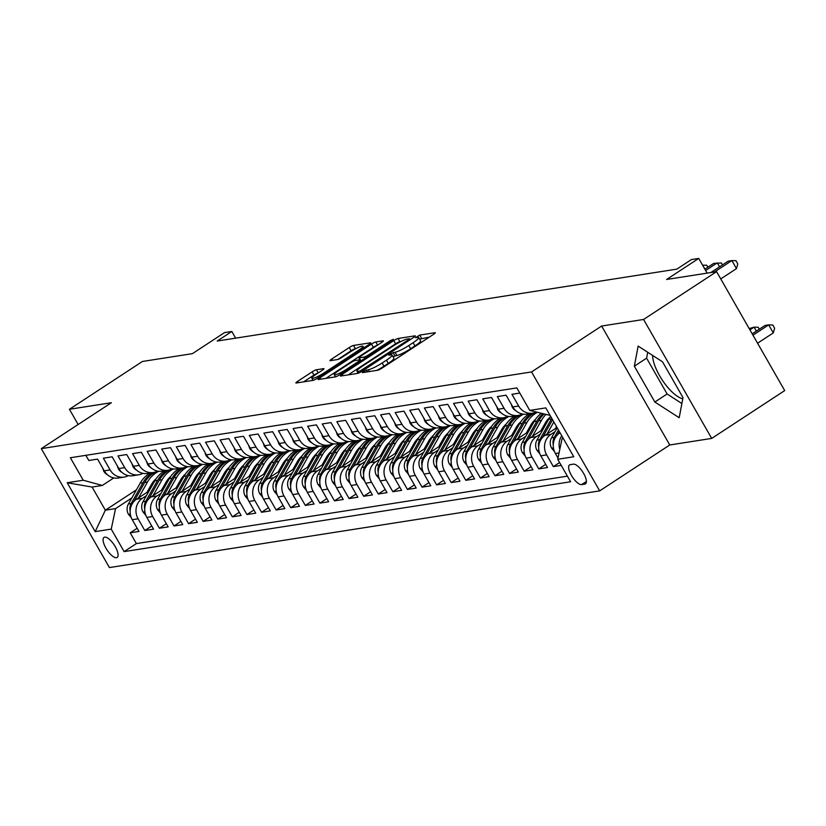 <?xml version="1.0" encoding="UTF-8"?>
<svg xmlns="http://www.w3.org/2000/svg" width="826" height="826" viewBox="0 0 826 826"><rect width="100%" height="100%" fill="white"/><g stroke="black" fill="none" stroke-linecap="round" stroke-linejoin="round"><path stroke-width="1.24" d="M363.419 371.493L362.407 372.65L377.627 370.265A3.676 0.558 -29.8 0 0 381.932 368.169L433.516 334.375A3.676 0.558 -29.8 0 0 435.281 332.764A3.676 0.558 -29.8 0 0 434.951 332.723L419.732 335.098L415.499 337.689L417.688 337.421A11.771 1.776 -29.8 0 1 418.73 337.576A11.771 1.776 -29.8 0 1 413.103 342.707L408.808 345.526A11.771 1.776 -29.8 0 1 395.045 352.248L390.068 354.034L388.839 355.159L391.039 354.881A11.771 1.776 -29.8 0 1 392.082 355.035A11.771 1.776 -29.8 0 1 386.444 360.167L382.149 362.986A11.771 1.776 -29.8 0 1 368.396 369.718L363.419 371.493M116.487 557.705A11.987 4.367 -123.2 0 0 117.168 557.457A11.987 4.367 -123.2 0 0 114.773 545.862A11.987 4.367 -123.2 0 0 104.706 537.137A11.987 4.367 -123.2 0 0 104.024 537.396A11.987 4.367 -123.2 0 0 106.42 548.991A11.987 4.367 -123.2 0 0 116.487 557.705M316.42 369.769A3.676 0.558 -29.8 0 0 312.114 371.876L297.639 381.354A3.676 0.558 -29.8 0 0 295.884 382.954A3.676 0.558 -29.8 0 0 296.214 383.006L313.106 380.363A3.676 0.558 -29.8 0 0 317.411 378.256L368.995 344.463A3.676 0.558 -29.8 0 0 370.76 342.862A3.676 0.558 -29.8 0 0 370.43 342.811L353.528 345.454A3.676 0.558 -29.8 0 0 349.233 347.56L331.753 359.011A3.676 0.558 -29.8 0 0 329.987 360.611A3.676 0.558 -29.8 0 0 330.317 360.663L337.545 359.537A3.676 0.558 -29.8 0 0 341.85 357.431L350.513 351.752A9.84 1.487 -29.8 0 1 362.882 346.259A9.84 1.487 -29.8 0 1 358.174 350.554L324.215 372.805A9.84 1.487 -29.8 0 1 311.846 378.287A9.84 1.487 -29.8 0 1 316.554 374.002L322.212 370.296A3.676 0.558 -29.8 0 0 323.978 368.685A3.676 0.558 -29.8 0 0 323.647 368.633L316.42 369.769L318.216 372.908M643.578 319.466L601.638 326.033L669.752 444.977L711.702 438.41L643.578 319.466L716.586 271.651L666.613 279.467L698.724 258.424L691.434 259.57L676.835 269.131L217.217 341.035L231.817 331.474L224.527 332.61L192.406 353.652L142.433 361.468L69.425 409.283L78.14 424.502M601.638 326.033L531.552 371.937L41.3 448.632L111.376 402.727L69.425 409.283M342.181 374.385A3.676 0.558 -29.8 0 0 340.426 375.985A3.676 0.558 -29.8 0 0 340.746 376.036L357.648 373.393A3.676 0.558 -29.8 0 0 361.953 371.297L413.537 337.493A3.676 0.558 -29.8 0 0 415.302 335.893A3.676 0.558 -29.8 0 0 414.972 335.841L398.07 338.484A3.676 0.558 -29.8 0 0 393.775 340.591L342.181 374.385L342.935 375.696M335.377 376.883L318.475 379.526A3.676 0.558 -29.8 0 1 318.155 379.475A3.676 0.558 -29.8 0 1 319.91 377.864L371.504 344.07A3.676 0.558 -29.8 0 1 375.799 341.974L383.037 340.839A3.676 0.558 -29.8 0 1 383.357 340.89A3.676 0.558 -29.8 0 1 381.602 342.491L360.683 356.202A3.676 0.558 -29.8 0 0 358.918 357.803A3.676 0.558 -29.8 0 0 359.248 357.854L364.039 357.1A3.676 0.558 -29.8 0 0 368.344 355.004L390.12 340.735L393.362 339.3L392.133 340.415L339.682 374.777A3.676 0.558 -29.8 0 1 335.377 376.883M682.782 398.813A29.23 10.635 56.8 0 1 663.278 381.54A29.23 10.635 56.8 0 1 652.612 355.417M716.586 271.651L784.7 390.595L711.702 438.41M137.157 528.268L130.219 532.811L138.974 531.438L132.253 519.709L138.097 518.79A14.992 13.774 -98.9 0 1 142.413 498.285L146.429 495.652M151.747 525.986L144.808 530.529L153.564 529.156L146.842 517.427L152.686 516.508A14.992 13.774 -98.9 0 1 157.002 496.003L161.018 493.37M166.336 523.705L159.408 528.248L168.153 526.874L161.442 515.145L167.275 514.226A14.992 13.774 -98.9 0 1 171.591 493.721L175.608 491.088M180.935 521.413L173.997 525.966L182.752 524.593L176.031 512.863L181.865 511.944A14.992 13.774 -98.9 0 1 186.18 491.439L190.207 488.796M195.525 519.131L188.586 523.674L197.342 522.311L190.62 510.571L196.454 509.663A14.992 13.774 -98.9 0 1 200.77 489.157L204.796 486.514M210.114 516.849L203.175 521.392L211.931 520.029L205.209 508.289L211.043 507.381A14.992 13.774 -98.9 0 1 215.359 486.875L219.386 484.232M224.703 514.567L217.765 519.11L226.52 517.747L219.799 506.008L225.643 505.099A14.992 13.774 -98.9 0 1 229.958 484.583L233.975 481.95M239.292 512.285L232.354 516.828L241.109 515.465L234.388 503.726L240.232 502.817A14.992 13.774 -98.9 0 1 244.548 482.301L248.564 479.669M253.881 510.003L246.953 514.546L255.699 513.183L248.987 501.444L254.821 500.535A14.992 13.774 -98.9 0 1 259.137 480.02L263.153 477.387M268.471 507.722L261.543 512.265L270.298 510.891L263.577 499.162L269.41 498.254A14.992 13.774 -98.9 0 1 273.726 477.738L277.753 475.105M283.07 505.44L276.132 509.983L284.887 508.61L278.166 496.88L283.999 495.972A14.992 13.774 -98.9 0 1 288.315 475.456L292.342 472.823M297.659 503.158L290.721 507.701L299.477 506.328L292.755 494.598L298.589 493.69A14.992 13.774 -98.9 0 1 302.905 473.174L306.931 470.541M312.249 500.876L305.31 505.419L314.066 504.046L307.344 492.317L313.178 491.398A14.992 13.774 -98.9 0 1 317.494 470.892L321.52 468.259M326.838 498.594L319.899 503.137L328.655 501.764L321.933 490.035L327.777 489.116A14.992 13.774 -98.9 0 1 332.093 468.61L336.11 465.978M341.427 496.312L334.489 500.855L343.244 499.482L336.533 487.753L342.367 486.834A14.992 13.774 -98.9 0 1 346.683 466.329L350.699 463.696M356.016 494.031L349.088 498.574L357.844 497.2L351.122 485.471L356.956 484.552A14.992 13.774 -98.9 0 1 361.272 464.047L365.298 461.414M370.616 491.749L363.677 496.292L372.433 494.919L365.712 483.189L371.545 482.27A14.992 13.774 -98.9 0 1 375.861 461.765L379.888 459.132M385.205 489.457L378.267 494.01L387.022 492.637L380.301 480.908L386.134 479.989A14.992 13.774 -98.9 0 1 390.45 459.483L394.477 456.84M399.794 487.175L392.856 491.728L401.612 490.355L394.89 478.615L400.724 477.707A14.992 13.774 -98.9 0 1 405.039 457.201L409.066 454.558M414.384 484.893L407.445 489.436L416.201 488.073L409.479 476.334L415.323 475.425A14.992 13.774 -98.9 0 1 419.639 454.92L423.655 452.276M428.973 482.611L422.034 487.154L430.79 485.791L424.079 474.052L429.912 473.143A14.992 13.774 -98.9 0 1 434.228 452.627L438.245 449.994M443.562 480.329L436.634 484.872L445.39 483.509L438.668 471.77L444.502 470.861A14.992 13.774 -98.9 0 1 448.817 450.346L452.844 447.713M458.162 478.048L451.223 482.59L459.979 481.228L453.257 469.488L459.091 468.579A14.992 13.774 -98.9 0 1 463.407 448.064L467.433 445.431M472.751 475.766L465.812 480.309L474.568 478.946L467.846 467.206L473.68 466.298A14.992 13.774 -98.9 0 1 477.996 445.782L482.023 443.149M487.34 473.484L480.402 478.027L489.157 476.654L482.436 464.924L488.269 464.016A14.992 13.774 -98.9 0 1 492.585 443.5L496.612 440.867M501.929 471.202L494.991 475.745L503.746 474.372L497.025 462.643L502.869 461.734A14.992 13.774 -98.9 0 1 507.185 441.218L511.201 438.585M516.518 468.92L509.58 473.463L518.336 472.09L511.624 460.361L517.458 459.442A14.992 13.774 -98.9 0 1 521.774 438.936L525.79 436.304M531.108 466.638L524.18 471.181L532.935 469.808L526.214 458.079L532.047 457.16A14.992 13.774 -98.9 0 1 536.363 436.655L540.39 434.022M545.707 464.357L538.769 468.9L547.524 467.526L540.803 455.797L546.636 454.878A14.992 13.774 -98.9 0 1 550.952 434.373L554.979 431.74M559.594 462.529L553.358 466.618L561.226 465.389M519.802 393.052L511.934 394.291L518.656 406.02A14.992 13.774 -98.9 0 0 532.646 413.176A14.992 13.774 -98.9 0 0 536.074 412.133M532.646 413.176L526.812 414.094A14.992 13.774 81.1 0 1 512.822 406.929L506.101 395.2L497.345 396.573L504.066 408.302A14.992 13.774 -98.9 0 0 518.057 415.457A14.992 13.774 -98.9 0 0 522.311 413.991M518.057 415.457L512.223 416.376A14.992 13.774 81.1 0 1 498.223 409.211L491.511 397.482L482.756 398.855L489.467 410.584A14.992 13.774 -98.9 0 0 503.468 417.739A14.992 13.774 -98.9 0 0 507.722 416.273M503.468 417.739L497.634 418.658A14.992 13.774 81.1 0 1 483.633 411.493L476.912 399.763L468.166 401.137L474.878 412.866A14.992 13.774 -98.9 0 0 488.878 420.031A14.992 13.774 -98.9 0 0 493.132 418.555M488.878 420.031L483.045 420.94A14.992 13.774 81.1 0 1 469.044 413.785L462.323 402.045L453.567 403.418L460.288 415.148A14.992 13.774 -98.9 0 0 474.289 422.313A14.992 13.774 -98.9 0 0 478.543 420.837M474.289 422.313L468.456 423.222A14.992 13.774 81.1 0 1 454.455 416.067L447.733 404.327L438.978 405.7L445.699 417.429A14.992 13.774 -98.9 0 0 459.7 424.595A14.992 13.774 -98.9 0 0 463.954 423.118M459.7 424.595L453.856 425.504A14.992 13.774 81.1 0 1 439.866 418.348L433.144 406.609L424.388 407.982L431.11 419.711A14.992 13.774 -98.9 0 0 445.1 426.877A14.992 13.774 -98.9 0 0 449.354 425.4M445.1 426.877L439.267 427.785A14.992 13.774 81.1 0 1 425.276 420.63L418.555 408.891L409.799 410.264L416.521 421.993A14.992 13.774 -98.9 0 0 430.511 429.159A14.992 13.774 -98.9 0 0 434.765 427.682M430.511 429.159L424.678 430.067A14.992 13.774 81.1 0 1 410.677 422.912L403.966 411.172L395.21 412.546L401.932 424.275A14.992 13.774 -98.9 0 0 415.922 431.44A14.992 13.774 -98.9 0 0 420.176 429.964M415.922 431.44L410.088 432.349A14.992 13.774 81.1 0 1 396.088 425.194L389.366 413.454L380.621 414.828L387.332 426.567A14.992 13.774 -98.9 0 0 401.333 433.722A14.992 13.774 -98.9 0 0 405.587 432.246M401.333 433.722L395.499 434.631A14.992 13.774 81.1 0 1 381.498 427.476L374.777 415.746L366.021 417.109L372.743 428.849A14.992 13.774 -98.9 0 0 386.744 436.004A14.992 13.774 -98.9 0 0 390.997 434.528M386.744 436.004L380.91 436.913A14.992 13.774 81.1 0 1 366.909 429.757L360.188 418.028L351.432 419.391L358.154 431.131A14.992 13.774 -98.9 0 0 372.154 438.286A14.992 13.774 -98.9 0 0 376.408 436.82M372.154 438.286L366.31 439.195A14.992 13.774 81.1 0 1 352.32 432.039L345.598 420.31L336.843 421.673L343.564 433.413A14.992 13.774 -98.9 0 0 357.555 440.568A14.992 13.774 -98.9 0 0 361.819 439.102M357.555 440.568L351.721 441.487A14.992 13.774 81.1 0 1 337.731 434.321L331.009 422.592L322.254 423.955L328.975 435.694A14.992 13.774 -98.9 0 0 342.966 442.85A14.992 13.774 -98.9 0 0 347.219 441.383M342.966 442.85L337.132 443.769A14.992 13.774 81.1 0 1 323.131 436.603L316.42 424.874L307.664 426.237L314.386 437.976A14.992 13.774 -98.9 0 0 328.376 445.131A14.992 13.774 -98.9 0 0 332.63 443.665M328.376 445.131L322.543 446.05A14.992 13.774 81.1 0 1 308.542 438.885L301.82 427.156L293.075 428.529L299.786 440.258A14.992 13.774 -98.9 0 0 313.787 447.413A14.992 13.774 -98.9 0 0 318.041 445.947M313.787 447.413L307.953 448.332A14.992 13.774 81.1 0 1 293.953 441.167L287.231 429.437L278.476 430.811L285.197 442.54A14.992 13.774 -98.9 0 0 299.198 449.695A14.992 13.774 -98.9 0 0 303.452 448.229M299.198 449.695L293.364 450.614A14.992 13.774 81.1 0 1 279.364 443.448L272.642 431.719L263.886 433.092L270.608 444.822A14.992 13.774 -98.9 0 0 284.609 451.977A14.992 13.774 -98.9 0 0 288.863 450.511M284.609 451.977L278.765 452.896A14.992 13.774 81.1 0 1 264.774 445.741L258.053 434.001L249.297 435.374L256.019 447.103A14.992 13.774 -98.9 0 0 270.009 454.269A14.992 13.774 -98.9 0 0 274.273 452.793M270.009 454.269L264.175 455.178A14.992 13.774 81.1 0 1 250.185 448.022L243.464 436.283L234.708 437.656L241.429 449.385A14.992 13.774 -98.9 0 0 255.42 456.551A14.992 13.774 -98.9 0 0 259.674 455.074M255.42 456.551L249.586 457.459A14.992 13.774 81.1 0 1 235.586 450.304L228.874 438.565L220.119 439.938L226.84 451.667A14.992 13.774 -98.9 0 0 240.831 458.833A14.992 13.774 -98.9 0 0 245.085 457.356M240.831 458.833L234.997 459.741A14.992 13.774 81.1 0 1 220.996 452.586L214.275 440.847L205.529 442.22L212.241 453.949A14.992 13.774 -98.9 0 0 226.241 461.115A14.992 13.774 -98.9 0 0 230.495 459.638M226.241 461.115L220.408 462.023A14.992 13.774 81.1 0 1 206.407 454.868L199.685 443.128L190.93 444.502L197.651 456.231A14.992 13.774 -98.9 0 0 211.652 463.396A14.992 13.774 -98.9 0 0 215.906 461.92M211.652 463.396L205.819 464.305A14.992 13.774 81.1 0 1 191.818 457.15L185.096 445.41L176.341 446.783L183.062 458.523A14.992 13.774 -98.9 0 0 197.063 465.678A14.992 13.774 -98.9 0 0 201.317 464.202M197.063 465.678L191.219 466.587A14.992 13.774 81.1 0 1 177.229 459.432L170.507 447.702L161.751 449.065L168.473 460.805A14.992 13.774 -98.9 0 0 182.474 467.96A14.992 13.774 -98.9 0 0 186.728 466.483M182.474 467.96L176.63 468.869A14.992 13.774 81.1 0 1 162.639 461.713L155.918 449.984L147.162 451.347L153.884 463.087A14.992 13.774 -98.9 0 0 167.874 470.242A14.992 13.774 -98.9 0 0 172.128 468.776M167.874 470.242L162.041 471.15A14.992 13.774 81.1 0 1 148.04 463.995L141.329 452.266L132.573 453.629L139.295 465.368A14.992 13.774 -98.9 0 0 153.285 472.524A14.992 13.774 -98.9 0 0 157.539 471.057M153.285 472.524L147.451 473.443A14.992 13.774 81.1 0 1 133.451 466.277L126.729 454.548L117.984 455.911L124.695 467.65A14.992 13.774 -98.9 0 0 138.696 474.805A14.992 13.774 -98.9 0 0 142.95 473.339M138.696 474.805L132.862 475.724A14.992 13.774 81.1 0 1 118.861 468.559L112.14 456.83L103.384 458.193L110.106 469.932A14.992 13.774 -98.9 0 0 124.106 477.087A14.992 13.774 -98.9 0 0 128.36 475.621M165.448 483.189L167.554 481.816M132.253 519.709A14.992 13.774 81.1 0 1 136.569 499.193L149.041 491.026M169.423 477.676L170.259 477.129M180.037 480.908L182.143 479.534M146.842 517.427A14.992 13.774 81.1 0 1 151.158 496.911L163.631 488.744M184.012 475.394L184.848 474.847M194.626 478.626L196.733 477.252M161.442 515.145A14.992 13.774 81.1 0 1 165.758 494.629L178.22 486.462M198.601 473.112L199.448 472.565M209.215 476.344L211.322 474.96M176.031 512.863A14.992 13.774 81.1 0 1 180.347 492.348L192.819 484.181M213.191 470.83L214.037 470.283M223.805 474.062L225.911 472.678M190.62 510.571A14.992 13.774 81.1 0 1 194.936 490.066L207.409 481.899M227.79 468.548L228.626 468.001M238.394 471.78L240.511 470.397M205.209 508.289A14.992 13.774 81.1 0 1 209.525 487.784L221.998 479.617M242.379 466.267L243.216 465.719M252.993 469.498L255.1 468.115M219.799 506.008A14.992 13.774 81.1 0 1 224.114 485.502L236.587 477.335M256.969 463.985L257.805 463.427M267.583 467.217L269.689 465.833M234.388 503.726A14.992 13.774 81.1 0 1 238.704 483.22L251.176 475.053M271.558 461.703L272.394 461.145M282.172 464.935L284.278 463.551M248.987 501.444A14.992 13.774 81.1 0 1 253.303 480.938L265.765 472.771M286.147 459.421L286.983 458.864M296.761 462.653L298.867 461.269M263.577 499.162A14.992 13.774 81.1 0 1 267.892 478.657L280.365 470.479M300.736 457.139L301.583 456.582M311.35 460.371L313.457 458.988M278.166 496.88A14.992 13.774 81.1 0 1 282.482 476.375L294.954 468.197M315.336 454.847L316.172 454.3M325.94 458.089L328.056 456.706M292.755 494.598A14.992 13.774 81.1 0 1 297.071 474.093L309.543 465.916M329.925 452.565L330.761 452.018M340.539 455.807L342.645 454.424M307.344 492.317A14.992 13.774 81.1 0 1 311.66 471.801L324.133 463.634M344.514 450.284L345.351 449.736M355.128 453.526L357.235 452.142M321.933 490.035A14.992 13.774 81.1 0 1 326.249 469.519L338.722 461.352M359.103 448.002L359.94 447.455M369.718 451.233L371.824 449.86M336.533 487.753A14.992 13.774 81.1 0 1 340.849 467.237L353.311 459.07M373.693 445.72L374.529 445.173M384.307 448.952L386.413 447.578M351.122 485.471A14.992 13.774 81.1 0 1 355.438 464.955L367.911 456.788M388.282 443.438L389.129 442.891M398.896 446.67L401.002 445.297M365.712 483.189A14.992 13.774 81.1 0 1 370.027 462.674L382.5 454.506M402.881 441.156L403.718 440.609M413.485 444.388L415.602 443.004M380.301 480.908A14.992 13.774 81.1 0 1 384.617 460.392L397.089 452.225M417.471 438.874L418.307 438.327M428.075 442.106L430.191 440.723M394.89 478.615A14.992 13.774 81.1 0 1 399.206 458.11L411.678 449.943M432.06 436.593L432.896 436.045M442.674 439.824L444.78 438.441M409.479 476.334A14.992 13.774 81.1 0 1 413.795 455.828L426.268 447.661M446.649 434.311L447.485 433.764M457.263 437.543L459.37 436.159M424.079 474.052A14.992 13.774 81.1 0 1 428.395 453.546L440.857 445.379M461.238 432.029L462.075 431.482M471.852 435.261L473.959 433.877M438.668 471.77A14.992 13.774 81.1 0 1 442.984 451.264L455.456 443.097M475.828 429.747L476.674 429.19M486.442 432.979L488.548 431.595M453.257 469.488A14.992 13.774 81.1 0 1 457.573 448.983L470.046 440.816M490.427 427.465L491.264 426.908M501.031 430.697L503.148 429.313M467.846 467.206A14.992 13.774 81.1 0 1 472.162 446.701L484.635 438.523M505.016 425.183L505.853 424.626M515.62 428.415L517.737 427.032M482.436 464.924A14.992 13.774 81.1 0 1 486.751 444.419L499.224 436.242M519.606 422.891L520.442 422.344M530.22 426.133L532.326 424.75M497.025 462.643A14.992 13.774 81.1 0 1 501.341 442.137L513.813 433.96M534.195 420.61L535.031 420.062M544.809 423.852L546.915 422.468M511.624 460.361A14.992 13.774 81.1 0 1 515.94 439.855L528.403 431.678M548.784 418.328L549.62 417.78M526.214 458.079A14.992 13.774 81.1 0 1 530.529 437.563L543.002 429.396M540.803 455.797A14.992 13.774 81.1 0 1 545.119 435.281L557.013 427.496M573.399 464.16L570.198 464.666A11.616 4.223 -123.2 0 0 569.537 464.914A11.616 4.223 -123.2 0 0 571.86 476.148A11.616 4.223 -123.2 0 0 581.607 484.594L584.818 484.098A11.616 4.223 -123.2 0 0 585.479 483.85A11.616 4.223 -123.2 0 0 583.156 472.617A11.616 4.223 -123.2 0 0 573.399 464.16M531.552 371.937L599.676 490.881L109.414 567.576L41.3 448.632M130.219 532.811L136.393 543.58L124.127 551.613L570.611 481.764L557.715 459.266L562.031 438.751L563.074 438.069M124.127 551.613L111.242 529.105L95.186 531.624L67.205 482.756L83.25 480.247L70.365 457.749L516.849 387.9L529.734 410.398L545.79 407.889L573.771 456.757L557.715 459.266M557.984 458.027L555.392 453.515A14.992 13.774 -98.9 0 1 559.708 433L560.038 432.783M85.842 455.322L88.795 460.485L97.551 459.111L104.272 470.841A14.992 13.774 81.1 0 0 118.273 478.006L124.106 477.087M559.811 449.323A14.992 13.774 -98.9 0 1 561.773 435.798M553.358 466.618L546.636 454.878M538.769 468.9L532.047 457.16M524.18 471.181L517.458 459.442M509.58 473.463L502.869 461.734M494.991 475.745L488.269 464.016M480.402 478.027L473.68 466.298M465.812 480.309L459.091 468.579M451.223 482.59L444.502 470.861M436.634 484.872L429.912 473.143M422.034 487.154L415.323 475.425M407.445 489.436L400.724 477.707M392.856 491.728L386.134 479.989M378.267 494.01L371.545 482.27M363.677 496.292L356.956 484.552M349.088 498.574L342.367 486.834M334.489 500.855L327.777 489.116M319.899 503.137L313.178 491.398M305.31 505.419L298.589 493.69M290.721 507.701L283.999 495.972M276.132 509.983L269.41 498.254M261.543 512.265L254.821 500.535M246.953 514.546L240.232 502.817M232.354 516.828L225.643 505.099M217.765 519.11L211.043 507.381M203.175 521.392L196.454 509.663M188.586 523.674L181.865 511.944M173.997 525.966L167.275 514.226M159.408 528.248L152.686 516.508M144.808 530.529L138.097 518.79M136.393 543.58L567.39 476.158M136.414 489.839L105.336 510.2L115.557 508.599L131.84 497.933M150.848 485.481L152.965 484.098M562.031 438.751L563.342 438.544M550.085 415.406L529.734 410.398M669.752 444.977L599.676 490.881M235.647 338.154L231.817 331.474M707.149 273.127L698.724 258.424M113.812 477.913L102.3 485.451L92.089 487.051L105.336 510.2L95.186 531.624M83.25 480.247L102.3 485.451M115.557 508.599L111.242 529.105M67.205 482.756L92.089 487.051M638.157 346.084L634.337 366.197L654.853 402.025L679.189 417.729L683.009 397.616L662.493 361.798L638.157 346.084M647.718 352.258L646.603 358.164L667.119 393.981L681.884 403.522M667.119 393.981L654.853 402.025M646.603 358.164L634.337 366.197M376.646 370.42A11.771 1.776 -29.8 0 0 383.987 366.207L382.149 362.986M392.082 355.035L393.919 358.257A11.771 1.776 -29.8 0 1 388.292 363.388L383.987 366.207M418.73 337.576L420.579 340.797A11.771 1.776 -29.8 0 1 414.941 345.929L410.646 348.737A11.771 1.776 -29.8 0 1 396.893 355.469L392.98 356.605M429.355 337.101L419.629 339.145M400.899 341.551L399.918 341.706A3.676 0.558 -29.8 0 0 395.613 343.802L348.18 374.88M360.084 371.008L408.385 339.878L409.613 338.753L407.311 339.042A11.771 1.776 -29.8 0 0 393.558 345.774L362.604 366.042A11.771 1.776 -29.8 0 0 356.966 371.184A11.771 1.776 -29.8 0 0 358.009 371.339L360.084 371.008L360.683 372.061M325.909 378.36L373.342 347.292L371.504 344.07M377.41 345.237A3.676 0.558 -29.8 0 0 373.342 347.292M360.033 359.733L355.232 360.487A3.676 0.558 -29.8 0 0 350.936 362.583L338.97 370.42A9.84 1.487 -29.8 0 0 334.262 374.715A9.84 1.487 -29.8 0 0 346.631 369.222L358.598 361.385A3.676 0.558 -29.8 0 0 360.353 359.785A3.676 0.558 -29.8 0 0 360.033 359.733L358.918 357.803M355.954 348.582L355.376 348.675A3.676 0.558 -29.8 0 0 351.071 350.771L337.782 359.486M364.844 347.188L363.533 347.395M318.031 373.032A3.676 0.558 -29.8 0 0 313.963 375.087L303.638 381.839M757.566 343.213L773.291 332.909L768.686 324.876L765.041 325.444L752.207 333.859M752.961 335.18L768.686 324.876L772.775 324.969L774.612 328.19L773.291 332.909M720.747 278.92L736.472 268.615L731.867 260.582L714.469 271.981M736.472 268.615L737.794 263.897L735.945 260.675L731.867 260.582L728.222 261.15L710.825 272.549M554.432 451.523L551.551 448.043A9.933 9.127 -98.9 0 1 551.541 437.811L557.199 427.816M557.158 435.178L559.274 431.44M558.469 430.036L554.318 437.377A9.933 9.127 81.1 0 0 553.275 444.853M749.936 329.884L754.097 327.158L749.172 328.562M756.368 331.123L754.097 327.158L758.175 327.251L759.3 329.213M555.475 428.498L556.528 426.65M547.029 434.032L553.843 421.972M539.843 453.804L536.962 450.335A9.933 9.127 -98.9 0 1 536.952 440.093L548.732 419.257A28.673 26.349 -98.9 0 1 550.622 416.345M551.778 418.348A28.673 26.349 81.1 0 0 551.5 418.823L539.729 439.659A9.933 9.127 81.1 0 0 538.686 447.134M542.568 437.46L552.573 419.742M540.885 430.78L545.274 423.015A23.799 21.868 -98.9 0 1 550.064 417.12M532.44 436.314L541.433 420.403A28.673 26.349 -98.9 0 1 545.656 414.755M525.243 456.086L522.373 452.617A9.933 9.127 -98.9 0 1 522.362 442.375L534.133 421.539A28.673 26.349 -98.9 0 1 541.061 413.496M527.979 439.742L538.666 420.837A28.673 26.349 -98.9 0 1 543.849 414.26M542.734 413.96A28.673 26.349 81.1 0 0 536.91 421.105L525.14 441.941A9.933 9.127 81.1 0 0 524.097 449.416M526.296 433.061L530.684 425.297A23.799 21.868 -98.9 0 1 535.475 419.401M517.85 438.596L526.843 422.685A28.673 26.349 -98.9 0 1 537.148 412.432M510.654 458.368L507.784 454.899A9.933 9.127 -98.9 0 1 507.773 444.656L519.544 423.821A28.673 26.349 -98.9 0 1 529.734 413.63M513.38 442.024L524.066 423.118A28.673 26.349 -98.9 0 1 534.763 412.659M532.512 413.196A28.673 26.349 81.1 0 0 522.321 423.387L510.54 444.223A9.933 9.127 81.1 0 0 509.508 451.698M719.549 266.829L717.278 262.864L705.641 270.494M722.482 264.919L721.356 262.957L713.633 263.432L704.877 269.173M511.294 404.265L512.296 407.259A9.933 9.127 81.1 0 0 516.085 410.904M704.96 269.121L702.606 265.198M707.892 267.201L706.767 265.239L702.585 265.167M496.705 406.547L497.696 409.541A9.933 9.127 81.1 0 0 501.496 413.186M482.116 408.839L483.107 411.823A9.933 9.127 81.1 0 0 486.906 415.468M511.707 435.343L516.095 427.579A23.799 21.868 -98.9 0 1 520.886 421.683M503.251 440.877L512.254 424.967A28.673 26.349 -98.9 0 1 523.591 414.177M496.065 460.65L493.184 457.181A9.933 9.127 -98.9 0 1 493.184 446.938L504.954 426.102A28.673 26.349 -98.9 0 1 515.145 415.912M498.79 444.305L509.477 425.4A28.673 26.349 -98.9 0 1 520.163 414.941M517.923 415.478A28.673 26.349 81.1 0 0 507.732 425.669L495.951 446.505A9.933 9.127 81.1 0 0 494.908 453.99M467.516 411.121L468.518 414.105A9.933 9.127 81.1 0 0 472.317 417.76M497.118 437.625L501.506 429.861A23.799 21.868 -98.9 0 1 506.297 423.975M488.662 443.159L497.665 427.248A28.673 26.349 -98.9 0 1 509.002 416.469M481.475 462.932L478.595 459.462A9.933 9.127 -98.9 0 1 478.595 449.22L490.365 428.384A28.673 26.349 -98.9 0 1 500.556 418.204M484.201 446.587L494.888 427.682A28.673 26.349 -98.9 0 1 505.574 417.223M503.333 417.77A28.673 26.349 81.1 0 0 493.132 427.951L481.362 448.786A9.933 9.127 81.1 0 0 480.319 456.272M452.927 413.403L453.928 416.387A9.933 9.127 81.1 0 0 457.718 420.042M482.529 439.907L486.917 432.143A23.799 21.868 -98.9 0 1 491.707 426.257M474.072 445.441L483.065 429.53A28.673 26.349 -98.9 0 1 494.413 418.751M466.886 465.214L464.005 461.744A9.933 9.127 -98.9 0 1 463.995 451.502L475.776 430.676A28.673 26.349 -98.9 0 1 485.967 420.486M469.612 448.869L480.298 429.964A28.673 26.349 -98.9 0 1 490.985 419.505M488.734 420.052A28.673 26.349 81.1 0 0 478.543 430.243L466.773 451.068A9.933 9.127 81.1 0 0 465.73 458.554M438.338 415.685L439.339 418.668A9.933 9.127 81.1 0 0 443.128 422.323M467.939 442.189L472.317 434.435A23.799 21.868 -98.9 0 1 477.108 428.539M459.483 447.733L468.476 431.812A28.673 26.349 -98.9 0 1 479.823 421.033M452.297 467.495L449.416 464.026A9.933 9.127 -98.9 0 1 449.406 453.784L461.187 432.958A28.673 26.349 -98.9 0 1 471.378 422.767M455.023 451.151L465.709 432.246A28.673 26.349 -98.9 0 1 476.395 421.787M474.145 422.334A28.673 26.349 81.1 0 0 463.954 432.525L452.183 453.35A9.933 9.127 81.1 0 0 451.141 460.836M423.748 417.966L424.75 420.95A9.933 9.127 81.1 0 0 428.539 424.605M453.34 444.471L457.728 436.717A23.799 21.868 -98.9 0 1 462.519 430.821M444.894 450.015L453.887 434.094A28.673 26.349 -98.9 0 1 465.234 423.315M437.697 469.787L434.827 466.308A9.933 9.127 -98.9 0 1 434.817 456.066L446.587 435.24A28.673 26.349 -98.9 0 1 456.788 425.049M440.434 453.433L451.12 434.528A28.673 26.349 -98.9 0 1 461.806 424.068M459.555 424.616A28.673 26.349 81.1 0 0 449.365 434.806L437.594 455.632A9.933 9.127 81.1 0 0 436.551 463.118M409.159 420.248L410.15 423.232A9.933 9.127 81.1 0 0 413.95 426.887M438.751 446.752L443.139 438.998A23.799 21.868 -98.9 0 1 447.929 433.103M430.305 452.297L439.298 436.376A28.673 26.349 -98.9 0 1 450.635 425.596M423.108 472.069L420.238 468.59A9.933 9.127 -98.9 0 1 420.227 458.347L431.998 437.522A28.673 26.349 -98.9 0 1 442.189 427.331M425.834 455.715L436.52 436.809A28.673 26.349 -98.9 0 1 447.217 426.361M444.966 426.897A28.673 26.349 81.1 0 0 434.775 437.088L423.005 457.914A9.933 9.127 81.1 0 0 421.962 465.399M394.57 422.53L395.561 425.514A9.933 9.127 81.1 0 0 399.361 429.169M424.161 449.045L428.549 441.28A23.799 21.868 -98.9 0 1 433.34 435.385M415.705 454.579L424.709 438.658A28.673 26.349 -98.9 0 1 436.045 427.878M408.519 474.351L405.638 470.872A9.933 9.127 -98.9 0 1 405.638 460.629L417.409 439.804A28.673 26.349 -98.9 0 1 427.6 429.613M411.245 457.996L421.931 439.091A28.673 26.349 -98.9 0 1 432.618 428.642M430.377 429.179A28.673 26.349 81.1 0 0 420.186 439.37L408.405 460.196A9.933 9.127 81.1 0 0 407.363 467.681M379.97 424.812L380.972 427.796A9.933 9.127 81.1 0 0 384.771 431.451M409.572 451.326L413.96 443.562A23.799 21.868 -98.9 0 1 418.751 437.666M401.116 456.861L410.119 440.939A28.673 26.349 -98.9 0 1 421.456 430.16M393.93 476.633L391.049 473.153A9.933 9.127 -98.9 0 1 391.049 462.911L402.82 442.086A28.673 26.349 -98.9 0 1 413.01 431.895M396.656 460.278L407.342 441.373A28.673 26.349 -98.9 0 1 418.028 430.924M415.788 431.461A28.673 26.349 81.1 0 0 405.587 441.652L393.816 462.477A9.933 9.127 81.1 0 0 392.773 469.963M365.381 427.094L366.383 430.078A9.933 9.127 81.1 0 0 370.172 433.733M394.983 453.608L399.371 445.844A23.799 21.868 -98.9 0 1 404.162 439.948M386.527 459.142L395.52 443.221A28.673 26.349 -98.9 0 1 406.867 432.442M379.34 478.915L376.46 475.435A9.933 9.127 -98.9 0 1 376.46 465.193L388.23 444.367A28.673 26.349 -98.9 0 1 398.421 434.177M382.066 462.57L392.753 443.655A28.673 26.349 -98.9 0 1 403.439 433.206M401.188 433.743A28.673 26.349 81.1 0 0 390.997 443.934L379.227 464.759A9.933 9.127 81.1 0 0 378.184 472.245M380.394 455.89L384.771 448.126A23.799 21.868 -98.9 0 1 389.562 442.23M371.937 461.424L380.931 445.503A28.673 26.349 -98.9 0 1 392.278 434.724M364.751 481.197L361.871 477.717A9.933 9.127 -98.9 0 1 361.86 467.475L373.641 446.649A28.673 26.349 -98.9 0 1 383.832 436.458M367.477 464.852L378.163 445.937A28.673 26.349 -98.9 0 1 388.85 435.488M386.599 436.025A28.673 26.349 81.1 0 0 376.408 446.216L364.638 467.041A9.933 9.127 81.1 0 0 363.595 474.527M365.794 458.172L370.182 450.407A23.799 21.868 -98.9 0 1 374.973 444.512M357.348 463.706L366.341 447.795A28.673 26.349 -98.9 0 1 377.688 437.006M350.162 483.478L347.281 479.999A9.933 9.127 -98.9 0 1 347.271 469.767L359.052 448.931A28.673 26.349 -98.9 0 1 369.243 438.74M352.888 467.134L363.574 448.229A28.673 26.349 -98.9 0 1 374.261 437.77M372.01 438.307A28.673 26.349 81.1 0 0 361.819 448.497L350.048 469.333A9.933 9.127 81.1 0 0 349.006 476.808M351.205 460.454L355.593 452.689A23.799 21.868 -98.9 0 1 360.384 446.794M342.759 465.988L351.752 450.077A28.673 26.349 -98.9 0 1 363.089 439.287M335.562 485.76L332.692 482.291A9.933 9.127 -98.9 0 1 332.682 472.049L344.452 451.213A28.673 26.349 -98.9 0 1 354.643 441.022M338.288 469.416L348.975 450.511A28.673 26.349 -98.9 0 1 359.671 440.051M357.421 440.588A28.673 26.349 81.1 0 0 347.23 450.779L335.459 471.615A9.933 9.127 81.1 0 0 334.416 479.09M336.616 462.736L341.004 454.971A23.799 21.868 -98.9 0 1 345.795 449.076M328.159 468.27L337.163 452.359A28.673 26.349 -98.9 0 1 348.5 441.569M320.973 488.042L318.093 484.573A9.933 9.127 -98.9 0 1 318.093 474.33L329.863 453.495A28.673 26.349 -98.9 0 1 340.054 443.304M323.699 471.698L334.385 452.793A28.673 26.349 -98.9 0 1 345.072 442.333M342.831 442.87A28.673 26.349 81.1 0 0 332.641 453.061L320.86 473.897A9.933 9.127 81.1 0 0 319.817 481.372M322.026 465.017L326.415 457.253A23.799 21.868 -98.9 0 1 331.205 451.357M313.57 470.552L322.574 454.641A28.673 26.349 -98.9 0 1 333.91 443.851M306.384 490.324L303.503 486.855A9.933 9.127 -98.9 0 1 303.503 476.612L315.274 455.776A28.673 26.349 -98.9 0 1 325.465 445.586M309.11 473.979L319.796 455.074A28.673 26.349 -98.9 0 1 330.483 444.615M328.242 445.152A28.673 26.349 81.1 0 0 318.051 455.343L306.27 476.179A9.933 9.127 81.1 0 0 305.228 483.654M307.437 467.299L311.825 459.535A23.799 21.868 -98.9 0 1 316.616 453.639M298.981 472.833L307.974 456.923A28.673 26.349 -98.9 0 1 319.321 446.133M291.795 492.606L288.914 489.137A9.933 9.127 -98.9 0 1 288.914 478.894L300.685 458.058A28.673 26.349 -98.9 0 1 310.875 447.868M294.521 476.261L305.207 457.356A28.673 26.349 -98.9 0 1 315.893 446.897M313.643 447.434A28.673 26.349 81.1 0 0 303.452 457.625L291.681 478.46A9.933 9.127 81.1 0 0 290.638 485.946M292.848 469.581L297.226 461.817A23.799 21.868 -98.9 0 1 302.017 455.931M284.392 475.115L293.385 459.204A28.673 26.349 -98.9 0 1 304.732 448.415M277.206 494.888L274.325 491.418A9.933 9.127 -98.9 0 1 274.315 481.176L286.095 460.34A28.673 26.349 -98.9 0 1 296.286 450.16M279.931 478.543L290.618 459.638A28.673 26.349 -98.9 0 1 301.304 449.179M299.053 449.726A28.673 26.349 81.1 0 0 288.863 459.906L277.092 480.742A9.933 9.127 81.1 0 0 276.049 488.228M278.248 471.863L282.637 464.098A23.799 21.868 -98.9 0 1 287.427 458.213M269.803 477.397L278.796 461.486A28.673 26.349 -98.9 0 1 290.143 450.707M262.616 497.169L259.736 493.7A9.933 9.127 -98.9 0 1 259.725 483.458L271.506 462.622A28.673 26.349 -98.9 0 1 281.697 452.441M265.342 480.825L276.029 461.92A28.673 26.349 -98.9 0 1 286.715 451.461M284.464 452.008A28.673 26.349 81.1 0 0 274.273 462.188L262.503 483.024A9.933 9.127 81.1 0 0 261.46 490.51M263.659 474.145L268.047 466.38A23.799 21.868 -98.9 0 1 272.838 460.495M255.213 479.689L264.206 463.768A28.673 26.349 -98.9 0 1 275.543 452.989M248.017 499.451L245.146 495.982A9.933 9.127 -98.9 0 1 245.136 485.74L256.907 464.914A28.673 26.349 -98.9 0 1 267.097 454.723M250.743 483.107L261.429 464.202A28.673 26.349 -98.9 0 1 272.126 453.742M269.875 454.29A28.673 26.349 81.1 0 0 259.684 464.48L247.914 485.306A9.933 9.127 81.1 0 0 246.871 492.792M249.07 476.426L253.458 468.672A23.799 21.868 -98.9 0 1 258.249 462.777M240.614 481.971L249.617 466.05A28.673 26.349 -98.9 0 1 260.954 455.271M233.428 501.743L230.547 498.264A9.933 9.127 -98.9 0 1 230.547 488.021L242.317 467.196A28.673 26.349 -98.9 0 1 252.508 457.005M236.153 485.389L246.84 466.483A28.673 26.349 -98.9 0 1 257.536 456.024M255.286 456.571A28.673 26.349 81.1 0 0 245.095 466.762L233.314 487.588A9.933 9.127 81.1 0 0 232.271 495.073M234.481 478.708L238.869 470.954A23.799 21.868 -98.9 0 1 243.66 465.059M226.025 484.253L235.028 468.332A28.673 26.349 -98.9 0 1 246.365 457.552M218.838 504.025L215.958 500.546A9.933 9.127 -98.9 0 1 215.958 490.303L227.728 469.478A28.673 26.349 -98.9 0 1 237.919 459.287M221.564 487.67L232.251 468.765A28.673 26.349 -98.9 0 1 242.937 458.316M240.696 458.853A28.673 26.349 81.1 0 0 230.506 469.044L218.725 489.87A9.933 9.127 81.1 0 0 217.682 497.355M219.892 481L224.28 473.236A23.799 21.868 -98.9 0 1 229.07 467.34M211.435 486.535L220.428 470.613A28.673 26.349 -98.9 0 1 231.776 459.834M204.249 506.307L201.368 502.827A9.933 9.127 -98.9 0 1 201.368 492.585L213.139 471.76A28.673 26.349 -98.9 0 1 223.33 461.569M206.975 489.952L217.661 471.047A28.673 26.349 -98.9 0 1 228.348 460.598M226.097 461.135A28.673 26.349 81.1 0 0 215.906 471.326L204.136 492.151A9.933 9.127 81.1 0 0 203.093 499.637M205.302 483.282L209.69 475.518A23.799 21.868 -98.9 0 1 214.471 469.622M196.846 488.816L205.839 472.895A28.673 26.349 -98.9 0 1 217.186 462.116M189.66 508.589L186.779 505.109A9.933 9.127 -98.9 0 1 186.769 494.867L198.55 474.041A28.673 26.349 -98.9 0 1 208.741 463.851M192.386 492.234L203.072 473.329A28.673 26.349 -98.9 0 1 213.758 462.88M211.508 463.417A28.673 26.349 81.1 0 0 201.317 473.608L189.546 494.433A9.933 9.127 81.1 0 0 188.504 501.919M190.703 485.564L195.091 477.8A23.799 21.868 -98.9 0 1 199.882 471.904M182.257 491.098L191.25 475.177A28.673 26.349 -98.9 0 1 202.597 464.398M175.071 510.871L172.19 507.391A9.933 9.127 -98.9 0 1 172.18 497.149L183.961 476.323A28.673 26.349 -98.9 0 1 194.151 466.132M177.796 494.526L188.483 475.611A28.673 26.349 -98.9 0 1 199.169 465.162M196.918 465.699A28.673 26.349 81.1 0 0 186.728 475.89L174.957 496.715A9.933 9.127 81.1 0 0 173.914 504.201M176.114 487.846L180.502 480.082A23.799 21.868 -98.9 0 1 185.292 474.186M167.668 493.38L176.661 477.459A28.673 26.349 -98.9 0 1 187.998 466.68M160.471 513.153L157.601 509.673A9.933 9.127 -98.9 0 1 157.59 499.431L169.361 478.605A28.673 26.349 -98.9 0 1 179.552 468.414M163.197 496.808L173.883 477.893A28.673 26.349 -98.9 0 1 184.58 467.444M182.329 467.981A28.673 26.349 81.1 0 0 172.138 478.171L160.368 498.997A9.933 9.127 81.1 0 0 159.325 506.483M161.524 490.128L165.912 482.363A23.799 21.868 -98.9 0 1 170.703 476.468M153.068 495.662L162.072 479.751A28.673 26.349 -98.9 0 1 173.408 468.962M145.882 515.434L143.001 511.955A9.933 9.127 -98.9 0 1 143.001 501.712L154.772 480.887A28.673 26.349 -98.9 0 1 164.963 470.696M148.608 499.09L159.294 480.185A28.673 26.349 -98.9 0 1 169.991 469.726M167.74 470.262A28.673 26.349 81.1 0 0 157.549 480.453L145.768 501.279A9.933 9.127 81.1 0 0 144.736 508.764M146.935 492.41L151.323 484.645A23.799 21.868 -98.9 0 1 156.114 478.75M138.479 497.944L147.482 482.033A28.673 26.349 -98.9 0 1 158.819 471.243M131.293 517.716L128.412 514.247A9.933 9.127 -98.9 0 1 128.412 504.005L140.183 483.169A28.673 26.349 -98.9 0 1 150.373 472.978M134.019 501.372L144.705 482.467A28.673 26.349 -98.9 0 1 155.391 472.007M153.151 472.544A28.673 26.349 81.1 0 0 142.96 482.735L131.179 503.571A9.933 9.127 81.1 0 0 130.136 511.046M350.792 429.375L351.793 432.359A9.933 9.127 81.1 0 0 355.583 436.014M336.203 431.657L337.204 434.641A9.933 9.127 81.1 0 0 340.993 438.296M321.613 433.939L322.605 436.923A9.933 9.127 81.1 0 0 326.404 440.578M307.024 436.221L308.015 439.215A9.933 9.127 81.1 0 0 311.815 442.86M292.425 438.503L293.426 441.497A9.933 9.127 81.1 0 0 297.226 445.142M277.835 440.795L278.837 443.779A9.933 9.127 81.1 0 0 282.626 447.424M263.246 443.077L264.248 446.061A9.933 9.127 81.1 0 0 268.037 449.705M248.657 445.359L249.659 448.342A9.933 9.127 81.1 0 0 253.448 451.998M234.068 447.64L235.059 450.624A9.933 9.127 81.1 0 0 238.859 454.279M219.479 449.922L220.47 452.906A9.933 9.127 81.1 0 0 224.269 456.561M204.879 452.204L205.881 455.188A9.933 9.127 81.1 0 0 209.68 458.843M190.29 454.486L191.291 457.47A9.933 9.127 81.1 0 0 195.081 461.125M175.701 456.768L176.702 459.752A9.933 9.127 81.1 0 0 180.491 463.407M161.111 459.05L162.113 462.033A9.933 9.127 81.1 0 0 165.902 465.688M146.522 461.331L147.513 464.315A9.933 9.127 81.1 0 0 151.313 467.97M131.933 463.613L132.924 466.597A9.933 9.127 81.1 0 0 136.724 470.252M117.333 465.895L118.335 468.879A9.933 9.127 81.1 0 0 122.134 472.534M102.744 468.177L103.746 471.171A9.933 9.127 81.1 0 0 107.535 474.816M136.569 499.193L142.413 498.285M151.158 496.911L157.002 496.003M165.758 494.629L171.591 493.721M180.347 492.348L186.18 491.439M194.936 490.066L200.77 489.157M209.525 487.784L215.359 486.875M224.114 485.502L229.958 484.583M238.704 483.22L244.548 482.301M253.303 480.938L259.137 480.02M267.892 478.657L273.726 477.738M282.482 476.375L288.315 475.456M297.071 474.093L302.905 473.174M311.66 471.801L317.494 470.892M326.249 469.519L332.093 468.61M340.849 467.237L346.683 466.329M355.438 464.955L361.272 464.047M370.027 462.674L375.861 461.765M384.617 460.392L390.45 459.483M399.206 458.11L405.039 457.201M413.795 455.828L419.639 454.92M428.395 453.546L434.228 452.627M442.984 451.264L448.817 450.346M457.573 448.983L463.407 448.064M472.162 446.701L477.996 445.782M486.751 444.419L492.585 443.5M501.341 442.137L507.185 441.218M515.94 439.855L521.774 438.936M530.529 437.563L536.363 436.655M545.119 435.281L550.952 434.373M104.272 470.841L110.106 469.932M118.861 468.559L124.695 467.65M133.451 466.277L139.295 465.368M148.04 463.995L153.884 463.087M162.639 461.713L168.473 460.805M177.229 459.432L183.062 458.523M191.818 457.15L197.651 456.231M206.407 454.868L212.241 453.949M220.996 452.586L226.84 451.667M235.586 450.304L241.429 449.385M250.185 448.022L256.019 447.103M264.774 445.741L270.608 444.822M279.364 443.448L285.197 442.54M293.953 441.167L299.786 440.258M308.542 438.885L314.386 437.976M323.131 436.603L328.975 435.694M337.731 434.321L343.564 433.413M352.32 432.039L358.154 431.131M366.909 429.757L372.743 428.849M381.498 427.476L387.332 426.567M396.088 425.194L401.932 424.275M410.677 422.912L416.521 421.993M425.276 420.63L431.11 419.711M439.866 418.348L445.699 417.429M454.455 416.067L460.288 415.148M469.044 413.785L474.878 412.866M483.633 411.493L489.467 410.584M498.223 409.211L504.066 408.302M512.822 406.929L518.656 406.02M555.392 453.515L559.047 452.937M585.964 483.344L584.818 484.098M586.398 481.465L581.607 484.594M369.449 371.545L368.396 369.718M388.292 363.388L386.444 360.167M394.921 355.779L393.083 352.557M396.893 355.469L395.045 352.248M410.646 348.737L408.808 345.526M414.941 345.929L413.103 342.707M421.58 338.319L419.732 335.098M367.477 371.855L366.424 370.017M395.613 343.802L393.775 340.591M399.918 341.706L398.07 338.484M363.512 370.265L363.099 369.542M408.798 340.601L408.385 339.878M358.938 372.949L358.009 371.339M320.664 379.186L319.91 377.864M377.606 345.113L375.799 341.974M360.962 360.838L359.248 357.854M364.751 358.35L364.039 357.1M368.757 355.727L368.344 355.004M390.543 341.458L390.12 340.735M347.044 369.955L346.631 369.222M359.011 362.108L358.598 361.385M324.628 373.528L324.215 372.805M358.598 351.277L358.174 350.554M332.506 360.322L331.753 359.011M351.071 350.771L349.233 347.56M355.376 348.675L353.528 345.454M298.392 382.665L297.639 381.354M313.963 375.087L312.114 371.876M551.675 448.208L553.451 447.929M551.541 437.811L554.318 437.377M537.086 450.49L538.862 450.211M548.732 419.257L551.5 418.823M536.952 440.093L539.729 439.659M522.497 452.772L524.273 452.493M538.666 420.837L541.433 420.403M534.133 421.539L536.91 421.105M522.362 442.375L525.14 441.941M507.907 455.054L509.673 454.775M524.066 423.118L526.843 422.685M519.544 423.821L522.321 423.387M507.773 444.656L510.54 444.223M512.853 406.991L512.234 407.094M498.264 409.273L497.644 409.376M483.675 411.555L483.055 411.658M493.318 457.336L495.084 457.057M509.477 425.4L512.254 424.967M504.954 426.102L507.732 425.669M493.184 446.938L495.951 446.505M469.075 413.836L468.466 413.94M478.729 459.617L480.495 459.339M494.888 427.682L497.665 427.248M490.365 428.384L493.132 427.951M478.595 449.22L481.362 448.786M454.486 416.118L453.866 416.221M464.129 461.899L465.905 461.62M480.298 429.964L483.065 429.53M475.776 430.676L478.543 430.243M463.995 451.502L466.773 451.068M439.897 418.4L439.277 418.503M449.54 464.181L451.316 463.902M465.709 432.246L468.476 431.812M461.187 432.958L463.954 432.525M449.406 453.784L452.183 453.35M425.307 420.692L424.688 420.785M434.951 466.463L436.727 466.184M451.12 434.528L453.887 434.094M446.587 435.24L449.365 434.806M434.817 456.066L437.594 455.632M410.718 422.974L410.099 423.067M420.362 468.745L422.127 468.466M436.52 436.809L439.298 436.376M431.998 437.522L434.775 437.088M420.227 458.347L423.005 457.914M396.129 425.256L395.509 425.349M405.772 471.026L407.538 470.748M421.931 439.091L424.709 438.658M417.409 439.804L420.186 439.37M405.638 460.629L408.405 460.196M381.529 427.538L380.92 427.631M391.183 473.308L392.949 473.04M407.342 441.373L410.119 440.939M402.82 442.086L405.587 441.652M391.049 462.911L393.816 462.477M366.94 429.819L366.321 429.912M376.584 475.59L378.36 475.322M392.753 443.655L395.52 443.221M388.23 444.367L390.997 443.934M376.46 465.193L379.227 464.759M361.995 477.872L363.77 477.604M378.163 445.937L380.931 445.503M373.641 446.649L376.408 446.216M361.86 467.475L364.638 467.041M347.405 480.164L349.181 479.885M363.574 448.229L366.341 447.795M359.052 448.931L361.819 448.497M347.271 469.767L350.048 469.333M332.816 482.446L334.582 482.167M348.975 450.511L351.752 450.077M344.452 451.213L347.23 450.779M332.682 472.049L335.459 471.615M318.227 484.728L319.992 484.449M334.385 452.793L337.163 452.359M329.863 453.495L332.641 453.061M318.093 474.33L320.86 473.897M303.638 487.01L305.403 486.731M319.796 455.074L322.574 454.641M315.274 455.776L318.051 455.343M303.503 476.612L306.27 476.179M289.038 489.291L290.814 489.013M305.207 457.356L307.974 456.923M300.685 458.058L303.452 457.625M288.914 478.894L291.681 478.46M274.449 491.573L276.225 491.294M290.618 459.638L293.385 459.204M286.095 460.34L288.863 459.906M274.315 481.176L277.092 480.742M259.86 493.855L261.635 493.576M276.029 461.92L278.796 461.486M271.506 462.622L274.273 462.188M259.725 483.458L262.503 483.024M245.27 496.137L247.046 495.858M261.429 464.202L264.206 463.768M256.907 464.914L259.684 464.48M245.136 485.74L247.914 485.306M230.681 498.419L232.447 498.14M246.84 466.483L249.617 466.05M242.317 467.196L245.095 466.762M230.547 488.021L233.314 487.588M216.092 500.701L217.857 500.422M232.251 468.765L235.028 468.332M227.728 469.478L230.506 469.044M215.958 490.303L218.725 489.87M201.492 502.982L203.268 502.704M217.661 471.047L220.428 470.613M213.139 471.76L215.906 471.326M201.368 492.585L204.136 492.151M186.903 505.264L188.679 504.985M203.072 473.329L205.839 472.895M198.55 474.041L201.317 473.608M186.769 494.867L189.546 494.433M172.314 507.546L174.09 507.278M188.483 475.611L191.25 475.177M183.961 476.323L186.728 475.89M172.18 497.149L174.957 496.715M157.725 509.828L159.501 509.559M173.883 477.893L176.661 477.459M169.361 478.605L172.138 478.171M157.59 499.431L160.368 498.997M143.135 512.12L144.901 511.841M159.294 480.185L162.072 479.751M154.772 480.887L157.549 480.453M143.001 501.712L145.768 501.279M128.546 514.402L130.312 514.123M144.705 482.467L147.482 482.033M140.183 483.169L142.96 482.735M128.412 504.005L131.179 503.571M352.351 432.101L351.731 432.194M337.762 434.383L337.142 434.476M323.173 436.665L322.553 436.758M308.583 438.947L307.964 439.04M293.984 441.229L293.375 441.332M279.394 443.51L278.775 443.614M264.805 445.792L264.186 445.895M250.216 448.074L249.597 448.177M235.627 450.356L235.007 450.459M221.038 452.648L220.418 452.741M206.438 454.93L205.829 455.023M191.849 457.212L191.229 457.305M177.26 459.493L176.64 459.586M162.67 461.775L162.051 461.868M148.081 464.057L147.462 464.15M133.492 466.339L132.872 466.432M118.892 468.621L118.283 468.714M104.303 470.903L103.684 470.996M410.161 339.713L409.613 338.753M358.154 373.259L356.966 371.184M335.49 376.863L334.262 374.715M313.033 380.373L311.846 378.287M363.801 347.87L362.882 346.259"/></g></svg>
